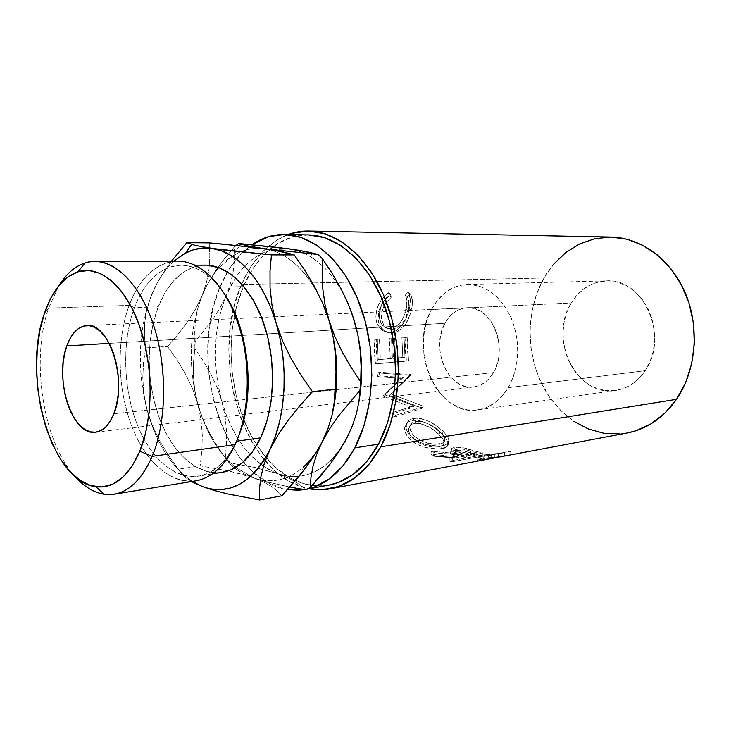 <?xml version="1.0" encoding="UTF-8"?>
<svg xmlns="http://www.w3.org/2000/svg" width="731" height="731" viewBox="0 0 731 731"><rect width="100%" height="100%" fill="white"/><g stroke="black" fill="none" stroke-linecap="round" stroke-linejoin="round"><path stroke-width="0.55" stroke-dasharray="3.65 2.74" d="M214.101 469.695L211.844 474.245C185.254 492.091 153.172 473.277 135.546 435.018C117.81 396.741 115.105 343.223 129.177 305.357L48.593 308.116L44.372 313.508L48.593 308.116C30.565 360.017 42.8 441.049 74.827 476.283C42.8 441.049 30.565 360.017 48.593 308.116L129.177 305.357L134.467 307.641C120.834 343.999 123.429 395.544 140.562 432.304C157.594 469.055 188.543 486.937 214.101 469.695C222.946 463.628 230.384 454.143 236.415 441.232L235.099 444.631L236.415 441.232C226.482 461.828 213.781 473.478 198.339 476.155C173.713 479.92 148.795 456.4 135.838 420.928C122.899 385.365 122.251 340.308 134.467 307.641L158.243 306.782C145.844 338.928 146.41 383.272 159.385 418.223C172.388 453.074 197.471 476.109 222.27 472.308M444.96 323.294L109.221 343.369L444.96 323.294L448.67 317.693L453.174 313.179L458.31 309.944L463.902 308.126L469.722 307.797L475.57 309.012L481.199 311.735L486.389 315.883L490.93 321.293L494.622 327.762L497.308 335.036L498.889 342.821L499.273 350.798L498.46 358.629L496.486 366.003L493.443 372.609C509.114 348.002 491.04 304.891 466.981 307.76C457.679 308.519 450.333 313.69 444.96 323.294C430.011 348.523 448.596 391.186 473.569 387.01C481.711 385.886 488.335 381.089 493.443 372.609L489.45 378.201L484.68 382.56L479.344 385.529L473.642 387.001L467.813 386.955L462.074 385.401L456.628 382.423L451.694 378.146L447.436 372.746L444.009 366.423L441.515 359.414L440.053 351.986L439.669 344.383L440.382 336.89L442.164 329.772L444.96 323.294M113.835 413.755L493.443 372.609L113.835 413.755M431.445 309.551C440.071 293.825 452.041 285.465 467.347 284.46C486.581 285.026 501.439 296.768 511.919 319.685C520.6 344.018 519.375 366.688 508.255 387.677L645.217 370.681C669.706 336.781 643.116 277.424 606.456 280.878C591.571 281.782 579.838 289.147 571.258 302.981L431.445 309.551L571.258 302.981L576.969 295.169L583.877 288.836L591.763 284.222L600.352 281.536L609.316 280.914L618.316 282.431L626.997 286.049L635.011 291.687L642.01 299.116L647.684 308.071L651.796 318.186L654.154 329.051L654.647 340.189L653.267 351.145L650.069 361.443L645.217 370.681L638.921 378.466L631.456 384.524L623.141 388.627L614.323 390.646L605.359 390.555L596.578 388.389L588.309 384.268L580.843 378.384L574.438 370.955L569.312 362.293L565.63 352.689L563.5 342.492L563.016 332.066L564.177 321.768L566.954 311.954L571.258 302.981C548.031 338.435 576.631 397.463 615.566 390.491C627.582 388.627 637.469 382.021 645.217 370.681L508.255 387.677C500.315 400.579 490.154 407.999 477.772 409.927C437.732 417.154 408.117 349.747 431.445 309.551L427.132 319.749L424.4 330.905L423.313 342.62L423.916 354.498L426.182 366.121L430.038 377.095L435.365 387.028L441.99 395.572L449.693 402.397L458.218 407.222L467.264 409.835L476.493 410.082L485.576 407.916L494.119 403.348L501.795 396.522L508.255 387.677L513.208 377.15L516.433 365.354L517.767 352.781L517.146 339.979L514.597 327.488L510.238 315.838L504.262 305.512L496.943 296.95L488.591 290.454L479.591 286.269L470.289 284.505L461.069 285.191L452.27 288.233L444.229 293.478L437.211 300.679L431.445 309.551M177.45 261.086C156.142 262.493 140.05 277.259 129.177 305.357C116.54 339.449 117.271 386.343 130.73 423.377C144.199 460.302 170.104 484.845 195.725 480.861M308.409 234.907L292.464 236.99L277.533 243.688L264.119 254.571L252.624 269.081L243.368 286.616L219.912 287.155L213.205 307.385L209.112 329.325L207.723 352.251L209.029 375.469L213.013 398.276L219.556 419.959L228.492 439.852L239.594 457.277L252.551 471.577L267.007 482.177L282.486 488.536L287.63 489.615C224.097 480.815 187.054 360.447 219.912 287.155L243.368 286.616C222.827 333.711 228.629 402.315 256.782 445.206M256.791 445.206L266.285 457.999C284.807 479.381 305.713 488.409 329.014 485.092M307.102 489.112L304.462 489.615L307.102 489.112M553.824 264.055L543.992 278.018L241.541 284.487L234.578 304.955L230.32 327.141L228.84 350.313L230.155 373.779L234.222 396.823L240.938 418.735L250.121 438.828L261.561 456.427L274.92 470.883L289.832 481.583L305.823 488.006L309.186 488.756C244.501 477.736 207.951 357.834 241.541 284.487L543.992 278.018C526.018 309.487 525.616 352.634 542.667 385.712C559.708 418.708 593.736 439.103 627.335 432.953M504.509 456.025L503.897 452.772L495.792 453.723L496.166 456.985L503.833 456.144L481.921 458.374L478.741 459.388L480.093 459.817L489.149 458.922M451.009 451.548L453.85 450.46L454.481 447.482L453.85 450.46C458.054 449.94 462.787 450.497 468.05 452.123L468.498 449.072L468.05 452.123L476.036 454.6L476.265 451.456L468.498 449.072C463.335 447.5 458.666 446.97 454.481 447.482C451.831 447.957 450.762 448.843 451.274 450.15C452.288 451.52 454.38 452.69 457.569 453.649L431.445 451.164L430.806 454.189L434.397 456.007L434.936 452.918L461.215 454.7L461.023 457.898L463.518 458.492L463.637 455.267L449.291 457.853L449.172 461.124L452.261 461.736L482.871 456.098L464.404 451.164L455.267 450.278L451 451.557L450.844 453.366L453.366 455.258L457.268 456.811L430.806 454.189L434.397 456.007L463.518 458.492L449.172 461.124L452.261 461.736L452.288 458.447L449.291 457.853L449.172 461.124L463.518 458.492L463.637 455.267L461.215 454.7L461.023 457.898L451.292 457.496M443.489 435.384L435.603 428.467L427.863 423.724L419.932 420.745L414.486 420.224L409.844 421.138L407.423 422.527L404.81 427.05L405.422 432.871L409.598 438.902L416.478 444L425.113 447.418L437.896 449.044L442.858 448.377L446.33 446.897L448.158 443.708L446.614 439.285L443.489 435.384M401.173 378.402L383.473 395.645L383.784 396.458L412.439 407.56L391.944 414.011L393.826 417.255L421.924 408.391L389.294 395.416L409.25 375.862L409.113 375.323L376.986 372.819L377.808 376.684L401.173 378.402L403.229 377.525L383.473 395.645L383.784 396.458L385.703 395.142L414.203 405.869L412.439 407.56L383.784 396.458L385.703 395.142L385.401 394.347L383.473 395.645L401.173 378.402L377.808 376.684L379.892 375.908L403.229 377.525L401.173 378.402M375.478 363.947L406.39 361.151L404.992 337.055L401.895 337.265L402.808 357.605L393.415 358.418L392.483 337.923L389.312 338.142L390.244 358.702L378.229 359.743L377.278 338.983L374.025 339.202L375.478 363.947L377.616 363.526L376.428 351.52L376.209 339.467L374.025 339.202L377.278 338.983L378.229 359.743L392.401 358.391L391.496 338.398L389.312 338.142L392.483 337.923L393.415 358.418L404.965 357.295L404.069 337.521L401.895 337.265L407.176 337.302L401.895 337.265L402.808 357.605L404.965 357.295L393.415 358.418L395.572 358.117L394.667 338.179L389.312 338.142L390.244 358.702L392.401 358.391L378.229 359.743L380.385 359.433L379.462 339.248L374.025 339.202L374.254 351.593L375.478 363.947L408.538 360.739L375.478 363.947M408.611 292.848L408.136 292.135L405.184 295.205L406.427 297.992L406.811 305.32L403.804 316.404L400.186 322.618L397.938 325.121L392.858 328.228L388.874 328.722L385.1 327.634L381.226 323.586L379.362 317.492L379.553 312.21L381.216 306.216L383.309 302.241L389.257 295.744L388.481 292.747L384.405 296.201L380.915 300.496L377.333 307.934L375.953 315.372L376.145 320.05L377.324 324.281L381.673 330.065L387.156 332.441L391.743 332.367L396.513 330.485L402.169 325.121L406.537 317.574L409.524 307.824L410.347 299.399L408.611 292.848M219.912 287.155L229.077 269.319L240.49 254.543L251.903 244.73C238.379 254.333 227.716 268.478 219.912 287.155M289.275 248.878L279.662 248.558L270.269 250.185L261.278 253.694L252.807 258.966L244.986 265.883L237.931 274.289L231.718 284.03L226.427 294.922L222.123 306.792L218.852 319.456L216.641 332.724L215.517 346.393L215.481 360.292L216.54 374.199L218.67 387.951L221.849 401.337L226.043 414.175L231.197 426.283L237.246 437.467L244.117 447.555L251.729 456.382L259.971 463.783L268.743 469.613L277.908 473.743L287.329 476.055L296.85 476.466L306.326 474.922L315.564 471.385L324.4 465.875L332.651 458.447L340.162 449.181M359.168 400.277C356.646 414.459 352.506 427.114 346.759 438.235L352.287 425.78L356.627 412.046L359.661 397.289M352.433 314.942L348.586 304.864L342.236 291.797L334.889 280.137L326.711 270.114L317.875 261.881L308.573 255.558L298.979 251.208L289.293 248.887L272.023 249.737L260.821 253.922C251.035 259.076 242.591 267.043 235.473 277.826L226.427 294.922C213.479 328.091 211.953 363.563 221.849 401.337L217.107 387.512L210.866 374.098L203.346 361.105L194.885 348.632L195.168 341.551L213.132 318.853L220.488 307.047L226.427 294.922L230.749 282.632L233.381 270.534L234.56 258.573L234.514 246.731L236.131 245.415L224.627 258.555L215.663 270.781L208.079 283.144L202.094 295.626C206.571 284.688 212.209 275.377 218.998 267.683L233.381 255.494L240.389 251.903C248.12 248.686 256.161 247.626 264.521 248.741C288.973 252.835 308.829 272.142 324.08 306.673C314.339 283.573 301.684 267.007 286.113 256.974C279.023 252.506 271.822 249.764 264.531 248.741C256.161 247.626 248.12 248.686 240.389 251.903C232.531 255.238 225.404 260.501 218.998 267.683C212.209 275.377 206.571 284.688 202.094 295.626L197.927 307.961L195.579 319.721L194.757 330.924L194.885 348.632L193.551 361.818L193.386 375.432L194.702 389.486L197.772 403.932L202.569 418.077L208.947 431.847L216.65 445.142L225.285 457.807L226.446 443.808L226.427 429.773L224.974 415.619L221.849 401.337C227.99 422.92 237.429 440.729 250.185 454.764L263.407 466.305L277.908 473.743L255.375 467.575L228.958 462.723L225.285 457.807L232.641 466.533L237.758 470.353L244.647 474.136L253.639 477.836L235.61 467.484C218.194 452.845 205.585 431.655 197.772 403.932C187.858 365.482 189.302 329.379 202.094 295.626L197.927 307.961L195.579 319.721L194.757 330.924L195.168 341.551L213.132 318.853L220.488 307.047L226.427 294.922L230.749 282.632L233.381 270.534L234.56 258.573L234.514 246.731L224.627 258.555L215.663 270.781L208.079 283.144L202.094 295.626C189.302 329.379 187.858 365.482 197.772 403.932L202.569 418.077L208.947 431.847L216.65 445.142L225.285 457.807L226.446 443.808L226.427 429.773L224.974 415.619L221.849 401.337L217.107 387.512L210.866 374.098L203.346 361.105L194.885 348.632L193.551 361.818L193.386 375.432L194.702 389.486L197.772 403.932L192.564 388.801L185.564 374.126L177.094 360.008L167.573 346.485L178.008 334.405L187.538 321.814L195.661 308.902L202.094 295.626L206.571 282.157L209.057 268.917L209.834 255.804L209.203 242.893L209.834 255.804L209.057 268.917L206.571 282.157L202.094 295.626L195.661 308.902L187.538 321.814L178.008 334.405L167.573 346.485L145.688 347.901L143.55 362.485L142.783 377.589L143.769 393.251L146.922 409.415L151.098 423.002L156.206 435.822L162.191 447.692L168.98 458.419L176.482 467.831L184.614 475.744L192.29 481.418C171.228 466.972 156.114 442.968 146.922 409.415L152.231 425.204L159.504 440.555L168.34 455.258L181.325 473.542L186.039 477.91L191.577 481.537L186.039 477.91L181.325 473.542L178.263 469.201L200.157 465.839L201.902 450.515L202.304 435.146L201.034 419.621L197.772 403.932C205.585 431.655 218.194 452.845 235.61 467.484L253.639 477.836L264.458 481.254L289.915 487.065L264.458 481.254L242.153 474.236L229.132 471.056L200.157 465.839L201.902 450.515L202.304 435.146L201.034 419.621L197.772 403.932L192.564 388.801L185.564 374.126L177.094 360.008L167.573 346.485L145.688 347.901L143.55 362.485L142.783 377.589L143.769 393.251L146.922 409.415C137.017 369.52 138.269 332.084 150.687 297.115L146.565 309.633L143.45 322.992L141.385 336.991L140.379 351.41L140.443 366.067L141.567 380.75L143.733 395.27L146.922 409.415L152.231 425.204L159.504 440.555L168.34 455.258L178.263 469.201L200.157 465.839L229.132 471.056L253.639 477.836L244.647 474.136L237.758 470.353L232.641 466.533L228.958 462.723L255.375 467.575L277.908 473.743C289.184 477.645 300.404 477.453 311.57 473.167C318.296 470.499 324.61 466.314 330.513 460.612L328.694 465.93M611.052 237.063C582.205 237.813 559.855 251.464 543.992 278.018L536.627 293.899L531.912 311.123L529.975 329.133L530.843 347.335L534.498 365.144L540.821 381.993L549.657 397.308L560.732 410.566L573.734 421.257M619.87 433.931L626.951 433.026M241.541 284.487C252.359 259.368 267.866 242.729 288.051 234.56L276.656 240.207L262.858 251.455L251.044 266.422L241.541 284.487M308.217 234.898C291.779 234.943 277.186 241.394 264.421 254.26C255.987 262.877 249.033 273.513 243.56 286.159L236.588 306.508L232.431 328.064L230.978 350.606L232.257 373.431L236.214 395.836L242.756 417.145L251.702 436.672L262.831 453.759L275.834 467.767L290.326 478.12L305.86 484.306L321.905 485.914L328.63 485.156M287.164 477.407L277.908 473.743L287.164 477.407L294.694 481.318L287.164 477.407M300.752 485.448L294.694 481.318L300.752 485.448L305.585 489.797L300.752 485.448M352.397 314.833C345.105 294.09 335.09 277.725 322.353 265.755M322.344 265.746L313.736 258.792C305.75 253.328 297.599 250.02 289.284 248.887M322.17 441.899C326.547 433.236 330.001 423.578 332.532 412.914C330.001 423.578 326.547 433.236 322.17 441.899C305.659 471.687 285.063 484.306 260.382 479.755C275.678 482.899 290.07 478.631 303.575 466.963L300.843 474.172M263.462 481.921L253.639 477.836L263.462 481.921L271.228 486.298L263.462 481.921M277.259 490.93L271.228 486.298L277.259 490.93L281.892 495.81L277.259 490.93M173.969 261.095L168.651 266.45L161.798 275.331L155.785 285.611L150.687 297.115C156.507 281.974 164.265 269.967 173.969 261.095M222.05 472.345L218.953 472.692L206.91 471.513L195.15 466.524L184.093 458.017L174.106 446.413L165.508 432.185L158.536 415.866L153.391 398.02L150.211 379.234L149.097 360.118L150.083 341.258L153.154 323.285L158.243 306.782L165.224 292.336L173.896 280.494L184.02 271.749L195.259 266.532L207.229 265.179M157.128 283.171L150.687 297.115L146.511 310.858L144.546 323.906L144.409 336.278L145.688 347.901L144.409 336.278L144.546 323.906L146.511 310.858L150.687 297.115L157.128 283.171L165.553 269.373L157.128 283.171M171.502 261.104L165.553 269.373L171.502 261.104M202.268 486.499L213.936 490.4M202.35 246.877L195.14 245.378M205.046 265.125C184.477 266.486 168.879 280.375 158.243 306.782L134.467 307.641C144.948 280.786 160.391 266.678 180.804 265.289C197.818 265.463 213.205 276.309 226.948 297.828C218.222 283.765 208.381 274.171 197.416 269.054C172.123 257.111 146.575 274.664 134.467 307.641L129.177 305.357C141.677 271.037 168.13 252.597 194.446 264.942L197.416 269.054M238.47 436.444L236.415 441.232L238.47 436.444M48.593 308.116L58.964 285.565L48.593 308.116M405.184 295.205L407.176 296.649C409.269 300.075 409.607 304.69 408.19 310.492L406.089 309.469C407.532 303.484 407.231 298.723 405.184 295.205L408.136 292.135L408.519 292.692C410.712 296.667 410.959 302.141 409.25 309.094C406.144 322.59 399.766 330.412 390.126 332.568L384.762 331.828L379.407 327.799C376.017 323.193 375.094 317.446 376.639 310.538C378.411 303.082 382.359 297.151 388.481 292.747L389.257 295.744C384.469 299.546 381.344 304.434 379.892 310.419C378.32 318.853 380.266 324.692 385.712 327.945L390.199 328.722C398.167 326.958 403.457 320.543 406.089 309.469L408.19 310.492C405.604 321.256 400.332 327.506 392.373 329.242L387.777 328.447C382.395 325.277 380.467 319.621 381.993 311.47L379.892 310.419L381.993 311.47L384.378 305.147L391.249 297.206L389.257 295.744L391.249 297.206L390.445 294.291L388.481 292.747L390.445 294.291L383.053 301.675L378.731 311.598L376.639 310.538L378.731 311.598C377.223 318.341 378.174 323.924 381.573 328.365L379.407 327.799L381.573 328.365L386.79 332.221L392.3 332.98C401.94 330.887 408.282 323.276 411.343 310.127L409.25 309.094L411.343 310.127C412.997 303.511 412.732 298.248 410.566 294.319L408.136 292.135L410.091 293.652L407.176 296.649L405.184 295.205M407.176 296.649L410.091 293.652L411.014 295.086L412.375 300.706L412.211 305.247L410.21 314.275L405.952 323.449L398.687 330.942L395.535 332.377L389.331 332.87L383.839 330.567L379.48 324.957L378.082 318.926L379.042 310.328L382.943 301.83L386.397 297.663L390.445 294.291L391.249 297.206L385.356 303.529L383.291 307.395L381.664 313.215L381.491 318.35L383.382 324.272L387.266 328.192L389.742 329.078L393.698 329.087L397.637 327.579L400.104 325.724L402.333 323.294L405.933 317.236L408.885 306.463L408.446 299.344L407.176 296.649M404.992 337.055L405.193 349.126L406.39 361.151L408.538 360.739L407.368 349.043L407.176 337.302L404.992 337.055M407.176 337.302L408.538 360.739L377.616 363.526L376.209 339.467L379.462 339.248L380.385 359.433L392.401 358.391L391.496 338.398L394.667 338.179L395.572 358.117L404.965 357.295L404.069 337.521L407.176 337.302M379.892 375.908L379.087 372.161L376.986 372.819L377.808 376.684L379.892 375.908L379.087 372.161L376.986 372.819L409.113 375.323L411.188 374.519L379.087 372.161L411.188 374.519L409.113 375.323L409.25 375.862L411.315 375.04L411.188 374.519L411.315 375.04L409.25 375.862L389.294 395.416L411.315 375.04L389.294 395.416L421.668 407.935L423.404 406.208L391.222 394.11L423.404 406.208L421.668 407.935L421.924 408.391L423.651 406.655L423.404 406.208L421.924 408.391L393.826 417.255L395.48 415.345L423.651 406.655L395.48 415.345L393.653 412.193L391.944 414.011L393.826 417.255L395.48 415.345L393.653 412.193L391.944 414.011L412.439 407.56L414.203 405.869L393.653 412.193L414.203 405.869L385.703 395.142L385.401 394.347L403.229 377.525L379.892 375.908M441.35 448.688L442.136 445.8L441.35 448.688C433.09 450.387 416.88 446.751 409.598 438.902L410.804 436.361C420.645 444.156 431.089 447.299 442.136 445.8C447.162 444.951 449.446 442.94 448.98 439.779C448.469 437.394 446.586 434.653 443.342 431.528C434.324 422.682 424.674 418.278 414.386 418.333L412.823 420.38L414.386 418.333C409.725 419 406.993 421.303 406.198 425.241C405.577 428.869 407.112 432.578 410.804 436.361L409.598 438.902C405.705 434.89 404.097 430.998 404.782 427.206C405.577 423.313 408.263 421.038 412.823 420.38C423.103 420.334 432.88 424.885 442.136 434.013C445.544 437.293 447.518 440.181 448.066 442.684L448.13 443.16M443.342 431.528L442.136 434.013L443.342 431.528L447.655 436.645L449.062 440.939L447.144 444.037L443.644 445.49L438.691 446.157L426.018 444.594L417.529 441.296L410.804 436.361L406.774 430.513L406.281 424.839L408.967 420.435L411.407 419.082L416.04 418.187L421.476 418.68L429.344 421.568L436.974 426.164L443.342 431.528M413.061 434.799L416.624 438.097L422.856 441.579L433.446 444.22L441.798 443.461L444.238 441.889L444.969 439.834L443.69 436.16L437.695 429.7L430.294 424.684L422.216 421.495L415.153 421.449L412.037 422.957L410.676 424.556L410.027 428.805L413.061 434.799M438.591 446.879L439.45 444.037C430.513 445.097 422.07 442.401 414.139 435.95L412.933 438.49C421.056 445.133 429.609 447.929 438.591 446.879C442.502 446.212 444.284 444.585 443.955 442.008C443.534 439.779 441.862 437.239 438.947 434.378C431.354 427.023 423.34 423.34 414.906 423.331C411.279 423.889 409.177 425.661 408.583 428.658C408.218 431.847 409.671 435.128 412.933 438.49L414.139 435.95C411.014 432.743 409.625 429.609 409.981 426.557C410.584 423.551 412.723 421.769 416.414 421.211L414.906 423.331L416.414 421.211C424.848 421.193 432.761 424.757 440.153 431.893L438.947 434.378L440.153 431.893C442.931 434.607 444.521 437.028 444.914 439.176C445.261 441.752 443.434 443.379 439.45 444.037L438.591 446.879L432.56 447.043L425.424 445.59L418.488 442.666L414.148 439.623L410.868 436.087L409.424 433.593L408.565 428.805L410.548 425.122L412.485 423.962L416.25 423.203L420.727 423.642L430.495 427.882L438.947 434.378L443.616 440.766L444 442.566L443.333 444.676L441.88 445.855L438.591 446.879M434.397 456.007L434.936 452.918L431.445 451.164L430.806 454.189L457.268 456.811L457.569 453.649L457.268 456.811C454.052 455.842 451.877 454.645 450.762 453.229M452.261 461.736L452.288 458.447L482.899 452.891L482.871 456.098L452.261 461.736M476.036 454.6L482.871 456.098L482.899 452.891L476.265 451.456L476.036 454.6M476.265 451.456L482.899 452.891L452.288 458.447L449.291 457.853L463.637 455.267L434.936 452.918L431.445 451.164L457.569 453.649L453.787 452.142L451.374 450.314L451.612 448.56L452.772 447.911L457.505 447.235L464.925 448.149L476.265 451.456M458.017 448.77L455.495 449.666L456.711 451.511L466.771 454.7L476.85 452.882L464.377 449.364L458.017 448.77M457.304 448.871L456.756 451.886L454.965 453.522L460.393 456.263L460.694 453.11L455.459 450.479L457.304 448.871C462.083 448.733 466.542 449.528 470.673 451.265L470.371 454.39L476.731 456.08L476.85 452.882L466.771 454.7L460.694 453.11L460.393 456.263L466.652 457.926L466.771 454.7L466.652 457.926L476.731 456.08L476.85 452.882L470.673 451.265L470.371 454.39C466.14 452.599 461.599 451.767 456.756 451.886L457.304 448.871M496.166 456.985L495.792 453.723L481.747 455.102L481.921 458.374L496.166 456.985M481.921 458.374L481.747 455.102C478.988 455.623 478.01 456.053 478.796 456.382L480.77 456.528L481.153 459.836L479.043 459.68C478.266 459.324 479.225 458.894 481.921 458.374M489.057 458.94L481.153 459.836L480.77 456.528L488.838 455.55L489.487 458.858L488.838 455.55L479.755 456.51L478.513 456.089L481.747 455.102L503.897 452.772L504.5 455.998M491.908 458.109L491.232 455.038L476.923 457.679L477.654 461.014L476.923 457.679L491.232 455.038L491.908 458.109M480.742 460.21L479.92 456.884L510.43 451.255L511.243 454.481L510.43 451.255L479.92 456.884L480.742 460.21M485.457 455.084L483.383 455.943L488.427 455.568L504.399 452.599L485.457 455.084M502.316 456.446L485.731 458.355L483.739 459.242L490.684 458.611L488.966 458.867L488.427 455.568L494.357 454.454L495.033 457.524L494.357 454.454L504.399 452.599L505.075 455.641L504.399 452.599L498.277 453.732L498.807 457.003L485.028 458.483L484.763 455.203L485.028 458.483L483.392 459.196L488.966 458.867L488.427 455.568L483.063 455.906L484.763 455.203L498.277 453.732L498.807 457.003L505.121 455.852M466.652 457.926L457.524 455.212L455.34 453.96L454.965 452.708L457.469 451.795L461.983 452.041L476.731 456.08L466.652 457.926M86.87 325.587L274.417 316.788M274.427 316.788L466.981 307.76M467.347 284.46L606.456 280.878M212.346 473.907L198.339 476.155M307.02 489.149L305.558 489.423M310.31 252.46L313.736 258.792M233.381 255.494L239.439 245.762M286.113 256.974L283.171 251.921M194.994 265.198L180.804 265.289M477.772 409.927L615.566 390.491M95.615 432.204L473.569 387.01M387.777 328.447L385.721 327.945M386.79 332.221L384.753 331.819M410.566 294.319L408.501 292.674M388.508 390.674L391.588 388.453M394.11 390.619L397.18 388.371M406.198 425.241L404.782 427.196M448.98 439.779L448.066 442.657M409.981 426.557L408.583 428.649M444.914 439.176L443.955 442.008M451.274 450.15L450.707 453.129M454.956 453.512L455.459 450.479M478.796 456.382L479.043 459.68M504.381 452.681L501.329 453.247M488.153 455.687L491.25 455.111M483.374 459.196L483.063 455.906"/><path stroke-width="1.1" d="M114.2 494.211L195.725 480.861C211.679 478.047 224.801 465.976 235.099 444.631L152.194 456.354L139.804 451.228C128.428 476.904 113.789 488.737 95.898 486.736C50.96 482.085 21.592 376.364 44.372 313.508L50.594 298.513L58.416 286.241L67.599 277.195L77.852 271.822L88.835 270.479L100.138 273.357L111.304 280.503L121.867 291.779L131.342 306.819L139.265 325.048L145.25 345.708L148.996 367.876L150.321 390.537L149.151 412.631L145.579 433.163L139.804 451.228L132.128 466.086L122.936 477.179L112.665 484.187L101.764 486.965L90.681 485.558L79.834 480.185L69.609 471.175L60.353 458.958L52.33 444.037L45.779 426.977L40.89 408.364L37.784 388.791L36.568 368.899L37.272 349.308L39.885 330.631L44.372 313.508C51.992 290.993 63.213 277.086 78.025 271.768C99.48 264.841 125.12 285.538 139.319 325.213C153.556 364.778 153.611 417.922 139.804 451.228L152.194 456.354C142.317 478.869 129.652 491.479 114.2 494.211C100.229 496.047 87.099 490.072 74.827 476.283C83.964 486.599 93.778 492.593 104.259 494.284C123.713 496.641 139.694 483.995 152.194 456.354L235.099 444.631C228.803 458.09 221.054 467.959 211.844 474.245M66.823 345.909C71.446 333.217 78.089 326.446 86.742 325.597C109.157 322.033 127.925 381.116 113.835 413.755L116.503 404.956L118.13 395.078L118.641 384.506L118.002 373.705L116.247 363.124L113.442 353.201L109.723 344.356L105.255 336.936L100.211 331.234L94.829 327.451L89.31 325.697L83.873 326.017L78.738 328.356L74.078 332.587L70.057 338.517L66.823 345.909L64.465 354.48L63.076 363.91L62.674 373.87L63.286 383.994L64.895 393.954L67.426 403.375L70.806 411.937L74.937 419.329L79.652 425.259L84.814 429.49L90.215 431.847L95.679 432.204L100.969 430.495L105.894 426.767L110.253 421.12L113.835 413.755C109.275 424.958 103.199 431.107 95.606 432.213C72.378 436.407 53.957 379.097 66.823 345.909L109.221 343.369L66.823 345.909M212.346 473.907L222.27 472.308C237.831 469.613 250.632 458.127 260.656 437.86L236.606 441.204L260.656 437.86L252.177 452.197L242.08 462.979L230.841 469.85L222.05 472.345M307.02 489.149L329.014 485.092C348.797 481.272 365.29 467.621 378.484 444.146L354.855 447.884C342.117 471.102 326.2 484.854 307.102 489.112L314.357 487.001L329.498 478.732L343.223 465.565L354.855 447.884L378.484 444.146L387.476 422.975L393.296 398.879L395.59 372.965L394.228 346.43L389.248 320.543L380.924 296.521L369.685 275.468L356.134 258.262L340.929 245.552L324.783 237.721L308.409 234.907M304.462 489.615L287.63 489.615L298.467 490.236L304.462 489.615M330.046 488.829L627.335 432.953C646.953 429.106 663.346 417.894 676.513 399.327L380.778 446.824C367.218 470.865 350.304 484.863 330.046 488.829C323.084 490.108 316.13 490.081 309.186 488.756L322.353 489.715L338.791 486.435L354.471 478.065L368.698 464.733L380.778 446.824L676.513 399.327L685.632 382.624L691.681 363.81L694.34 343.707L693.445 323.221L689.05 303.274L681.356 284.788L670.756 268.551L657.772 255.256L643.015 245.397L627.171 239.284L611.043 237.063M505.368 455.87L489.057 458.94M251.903 244.73L268.679 236.634L284.569 234.505L300.898 237.374L317.007 245.342L332.212 258.299L345.772 275.852L357.03 297.334L365.39 321.841L370.416 348.258L371.832 375.332L369.575 401.767L363.81 426.319L354.855 447.884C374.181 411.434 377.205 354.599 361.553 309.131C345.918 263.599 314.239 234.825 284.368 234.496C272.754 234.413 261.926 237.831 251.903 244.73M340.162 449.181L346.759 438.235L339.412 450.863L330.732 463.271L320.918 475.497L310.255 487.522L305.585 489.797L310.255 487.522L310.977 477.279L313.014 466.186L316.66 454.408L322.17 441.899L329.608 428.878L338.608 415.838L360.237 389.998L358.967 401.611L356.426 413.582L352.424 425.762L346.759 438.235L339.412 450.863L330.732 463.271L310.255 487.522L310.977 477.279L313.014 466.186L316.66 454.408L322.17 441.899L329.608 428.878L338.608 415.838L360.237 389.998L360.73 381.783L358.967 401.611L356.426 413.582L352.424 425.762L346.759 438.235C342.099 447.153 336.689 454.609 330.513 460.612M359.661 397.289L361.324 381.81L361.562 365.92L360.365 349.957L357.761 334.241L352.433 314.942M289.284 248.887L306.718 251.711L318.35 254.516L322.773 259.231L318.35 254.516L264.521 248.741L248.028 245.991L238.653 243.524L278.072 247.471L298.796 250.294L318.35 254.516L264.521 248.741L248.028 245.991L238.653 243.524L236.131 245.415L238.653 243.524L289.275 248.878M610.897 237.054L594.86 238.671L579.656 243.935L565.831 252.533L553.824 264.055M573.734 421.257L588.254 428.951L603.815 433.264L619.87 433.931M626.951 433.026L635.815 430.797L651.001 423.843L664.781 413.243L676.513 399.327C695.994 370.937 699.896 328.137 685.632 293.889C671.35 259.615 640.986 237.566 611.052 237.063L308.619 231.042C339.458 231.471 372.07 260.601 388.079 306.627C404.106 352.58 400.816 409.99 380.778 446.824L390.089 424.985L396.111 400.122L398.496 373.358L397.088 345.955L391.935 319.219L383.327 294.419L371.714 272.7L357.697 254.973L341.998 241.906L325.332 233.893L308.455 231.042L292.025 233.253L288.051 234.56C294.684 232.102 301.537 230.923 308.619 231.042M328.63 485.156L337.841 482.679L353.036 474.51L366.798 461.535L378.484 444.146C397.892 408.337 401.008 352.634 385.429 308.08C369.859 263.471 338.188 235.236 308.217 234.898L284.386 234.496M359.168 400.277C363.691 372.974 361.9 345.927 353.804 319.109L357.843 334.853L360.209 350.597L361.096 366.295L360.73 381.783L351.044 367.264L342.336 352.214L334.889 336.58L328.977 320.397C338.124 351.556 339.303 382.395 332.532 412.914C339.303 382.395 338.124 351.556 328.977 320.397L324.984 304.452L322.782 288.836L322.143 273.696L322.773 259.231L332.24 273.504L340.71 288.16L347.983 303.338L353.804 319.109L357.843 334.853L360.209 350.597L361.096 366.295L360.73 381.783L351.044 367.264L342.336 352.214L334.889 336.58L328.977 320.397L324.984 304.452L322.782 288.836L322.143 273.696L322.773 259.231L332.24 273.504L340.71 288.16L347.983 303.338L352.397 314.833M290.81 487.239L305.585 489.797L290.81 487.239M324.08 306.673L328.977 320.397L324.08 306.673M195.14 245.378L186.825 242.674L209.203 242.893L224.472 244.282L264.521 248.741L283.171 251.921L294.237 254.918L304.909 270.461L314.44 286.451L322.572 303.063L328.977 320.397L333.235 337.695L335.502 355.028L336.004 372.243L335.09 389.221L334.314 401.849L332.084 414.916L328.128 428.229L322.17 441.899L314.202 455.742L300.843 474.172L281.892 495.81L259.587 499.967L259.487 488.829L260.903 476.658L264.247 463.628L275.304 436.517L279.516 421.97L282.44 406.308L283.993 389.861L284.131 372.965L282.851 355.979L280.174 339.248L276.163 323.139L270.909 307.97L264.54 294.054L257.202 281.654L249.052 270.991L240.28 262.237L231.06 255.521L221.575 250.916L212.017 248.449L202.551 248.111L193.34 249.838L184.532 253.547L173.969 261.095L185.802 252.88C194.108 248.659 202.843 247.179 212.017 248.449C237.52 251.72 263.809 280.768 276.163 323.139L271.996 305.247L270.05 287.74L270.013 270.899L271.448 254.9L212.017 248.449L195.14 245.378L186.825 242.674L171.502 261.104L186.825 242.674L209.203 242.893L252.396 247.197L274.618 250.294L294.237 254.918L304.909 270.461L314.44 286.451L322.572 303.063L328.977 320.397L333.235 337.695L335.502 355.028L336.004 372.243L334.314 401.849L332.084 414.916L328.128 428.229L322.17 441.899L314.202 455.742L304.635 469.32L281.892 495.81L259.587 499.967L259.487 488.829L260.903 476.658L264.247 463.628L269.903 449.693L277.963 435.128L287.977 420.535L299.628 405.979L312.411 391.67L301.236 375.56L291.23 358.811L282.723 341.322L276.163 323.139C288.909 365.153 286.113 416.78 269.903 449.693C252.56 482.232 231.033 494.86 205.31 487.568L211.533 489.066L220.908 489.633L230.21 488.116L239.293 484.489L247.983 478.759L256.088 470.983L263.452 461.243L277.963 435.128L287.977 420.535L299.628 405.979L312.411 391.67L335.09 389.221L312.411 391.67L301.236 375.56L291.23 358.811L282.723 341.322L276.163 323.139L271.996 305.247L270.05 287.74L270.013 270.899L271.448 254.9L294.237 254.918L271.448 254.9L224.353 250.093L202.35 246.877M303.575 466.963C310.721 460.548 316.916 452.187 322.17 441.899M202.268 486.499L192.874 482.25L202.268 486.499L192.29 481.418L202.268 486.499L213.936 490.4L227.716 493.946L259.587 499.967L227.716 493.946L213.936 490.4M207.229 265.179L219.492 267.875L231.563 274.655L242.902 285.382L253.017 299.71L261.415 317.09L267.683 336.799L271.512 357.971L272.7 379.627L271.201 400.789L267.117 420.48L260.656 437.86C274.883 407.944 276.519 361.744 264.266 324.939C252.012 288.096 227.77 264.85 205.046 265.125L194.994 265.198M226.948 297.828C249.746 333.765 255.018 397.235 238.47 436.444C255.018 397.235 249.746 333.765 226.948 297.828M194.446 264.942C216.659 276.263 232.732 301.008 242.646 339.184C251.035 375.542 247.9 416.834 235.099 444.631C249.755 412.997 251.4 363.892 238.662 324.747C225.934 285.547 200.851 260.857 177.45 261.086L94.847 261.378C117.49 261.131 142.097 287.356 154.798 329.078C167.509 370.736 166.257 422.975 152.194 456.354C167.381 420.471 167.399 362.859 151.829 320.114C136.295 277.259 108.298 255.229 85.024 262.941C74.964 266.34 66.274 273.878 58.964 285.565C68.796 269.931 80.757 261.872 94.847 261.378M448.13 443.16C448.304 446.029 446.038 447.875 441.35 448.688M450.762 453.229L451.009 451.548M451.292 457.496L434.397 456.007M490.684 458.611L505.121 455.852L490.684 458.611M492.237 458.337L505.121 455.852M104.259 494.284L95.898 486.736M239.439 245.762L240.462 244.108M185.802 252.88L191.586 244.446M85.024 262.941L78.025 271.768"/></g></svg>
